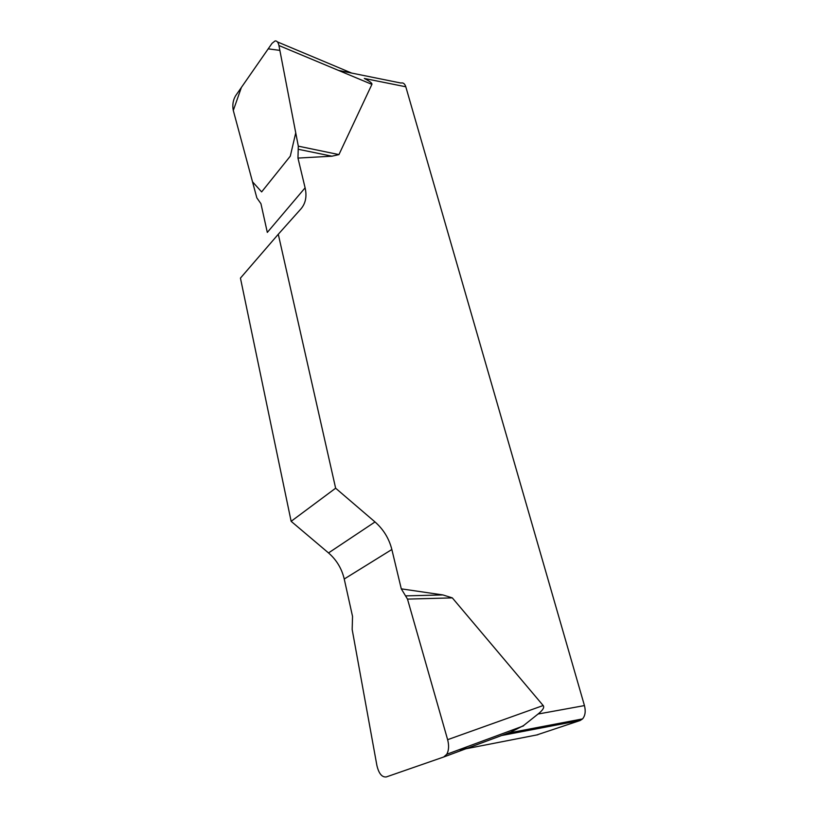 <?xml version="1.0" encoding="UTF-8"?>
<svg xmlns="http://www.w3.org/2000/svg" width="818" height="818" viewBox="0 0 818 818"><rect width="100%" height="100%" fill="white"/><g stroke="black" fill="none" stroke-linecap="round" stroke-linejoin="round"><path stroke-width="1.23" d="M335.636 488.203L291.136 521.311L328.519 552.927C336.535 559.89 341.771 568.582 344.235 579.011L352.538 616.414L352.169 629.492L376.904 765.525C378.836 773.654 381.986 777.448 386.331 776.926L443.714 756.998L446.802 754.247C448.857 750.362 449.133 745.505 447.63 739.687L407.497 599.103L401.29 588.848L391.853 549.502C389.071 538.551 383.458 529.369 375.012 521.945L335.636 488.203L278.284 234.255L300.983 208.846C305.656 203.345 307.026 196.34 305.104 187.833L297.967 158.078L298.304 146.156L278.928 45.511C278.232 42.28 276.944 40.747 275.093 40.931L272.067 43.303L235.564 95.818C233.007 100.236 232.251 105.103 233.283 110.42L256.842 197.884L260.942 203.692L267.312 232.414L305.104 187.833M401.29 588.848L442.927 594.942L452.323 597.886L543.162 705.525C544.614 707.314 542.917 710.147 538.06 714.032L584.451 705.586L405.8 86.78L364.317 78.456C369.828 81.299 372.364 83.272 371.904 84.377L338.938 154.602L331.944 156.197L297.967 158.078M291.136 521.311L240.441 278.11L278.284 234.255M584.451 705.586C585.862 711.21 585.238 715.648 582.569 718.91L580.156 720.505L536.669 734.973M443.714 756.998L510.677 732.151L523.602 725.535L538.06 714.032M467.681 746.527L463.775 748.521M338.488 70.409L400.932 83.037C403.182 82.465 404.798 83.712 405.8 86.78M298.488 149.326L331.944 156.197M298.304 146.156L338.938 154.602M406.035 595.862L442.927 594.942M407.497 599.103L452.323 597.886M233.294 110.461L241.382 87.444L268.212 48.845L279.868 50.389L295.738 132.864L290.298 156.146L261.637 191.903L252.517 181.811L233.294 110.461M460.156 749.901L537.866 734.738M580.156 720.505L501.086 735.627M328.519 552.927L375.012 521.945M391.853 549.502L344.235 579.011M371.904 84.377L278.928 45.511M447.63 739.687L543.162 705.525M582.569 718.91L508.05 733.112M277.435 41.912L351.546 73.027M447.211 754.094L523.551 725.873"/></g></svg>
